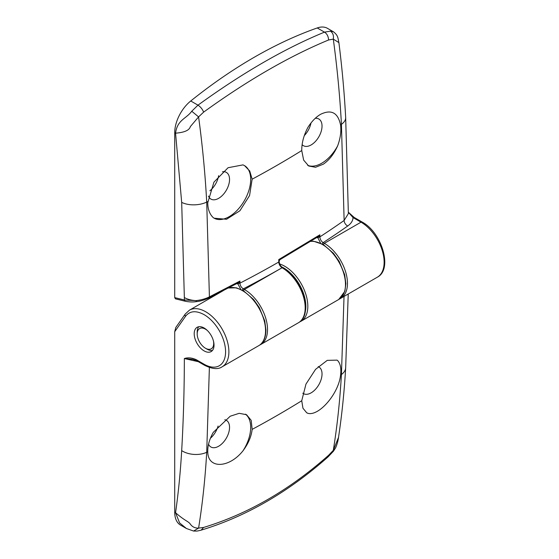<?xml version="1.0" encoding="UTF-8"?>
<svg xmlns="http://www.w3.org/2000/svg" width="559" height="559" viewBox="0 0 559 559"><rect width="100%" height="100%" fill="white"/><g stroke="black" fill="none" stroke-linecap="round" stroke-linejoin="round"><path stroke-width="0.84" d="M318.225 366.606A15.414 8.902 -60 0 1 318.93 366.963A15.414 8.902 -60 0 1 322.033 373.964A15.414 8.902 -60 0 1 315.367 389.413A15.414 8.902 -60 0 1 303.523 393.662A15.414 8.902 -60 0 1 302.782 393.173M336.951 360.108A30.361 17.532 -60 0 1 337.643 360.555C340.242 363.413 341.256 367.878 340.697 373.964L340.557 375.124C338.712 393.501 319.056 416.406 307.911 413.325A30.361 17.532 -60 0 1 306.598 412.703M210.422 438.249A15.687 9.056 120 0 0 218.087 426.035M338.593 436.921L338.53 437.355C338.041 440.981 337.07 444.475 335.61 447.822L333.43 451.232L333.304 450.33L328.587 455.299L328.007 456.948C288.318 492.13 246.016 516.53 201.107 530.156L201.121 530.149C196.16 531.316 197.781 531.057 193.596 531.05L186.433 528.5L180.522 525.09A28.027 16.183 -60 0 1 174.715 512.261L174.715 331.69L185.525 316.317C189.808 310.839 196.006 310.287 204.112 314.661A30.361 17.532 60 0 1 225.584 351.842A30.361 17.532 60 0 1 204.112 364.237L196.146 359.64C191.765 357.725 187.838 357.362 184.351 358.55L192.862 359.423L196.628 360.709A2.334 1.349 -60 0 1 196.146 359.64M185.525 316.317A2.334 1.845 -144.9 0 1 185.26 314.025L175.805 327.483L174.715 331.69M224.823 419.718A15.414 8.902 -60 0 1 226.451 420.361A15.414 8.902 -60 0 1 229.546 427.362A15.414 8.902 -60 0 1 222.88 442.805A15.414 8.902 -60 0 1 211.036 447.06A15.414 8.902 -60 0 1 208.535 444.188M245.443 414.156A30.361 17.532 -60 0 1 250.684 427.362A30.361 17.532 -60 0 1 243.004 450.799C229.05 468.358 207.801 469.099 207.773 451.791L207.745 450.722C207.815 444.915 209.66 438.794 213.279 432.352L230.224 416.217L239.196 413.318L246.561 414.715L251.201 420.375L252.151 429.375C251.347 436.537 248.301 443.671 243.004 450.799M204.112 328.007A14.01 8.092 -120 0 0 197.11 327.315A14.01 8.092 -120 0 0 194.958 338.544A14.01 8.092 -120 0 0 204.112 350.891A14.01 8.092 -120 0 0 211.12 351.583A14.01 8.092 -120 0 0 213.272 340.354A14.01 8.092 -120 0 0 204.112 328.007M198.34 361.694L184.351 358.55C184.302 389.756 183.415 420.445 181.682 450.624C180.445 472.013 178.405 492.724 175.561 512.743C185.281 521.205 188.411 521.219 190.339 524.153C192.359 526.934 195.112 528.248 198.592 528.108C202.491 503.848 205.195 478.574 206.711 452.287L209.38 367.501M186.433 528.5L179.6 522.91L175.561 512.743L174.715 512.261M307.911 413.325L306.695 412.759L302.95 408.238L301.741 400.747L305.962 384.11L315.555 369.352L327.225 360.366L336.993 360.129L337.643 360.555M193.589 531.05L198.592 528.108L203.637 527.437L201.121 530.149M338.53 437.355L333.304 450.33C337.203 426.077 339.914 400.803 341.43 374.516A18.685 11.459 3.3 0 0 345.665 367.787L348.229 293.999M344.037 296.424L341.43 374.516A967.322 558.476 0 0 1 340.557 375.124M209.891 190.78A15.687 9.056 120 0 0 218.625 175.666M222.51 171.746A15.414 8.902 -60 0 1 226.451 172.452A15.414 8.902 -60 0 1 229.546 179.453A15.414 8.902 -60 0 1 222.88 194.902A15.414 8.902 -60 0 1 211.036 199.151A15.414 8.902 -60 0 1 208.444 196.069M244.458 165.59A30.361 17.532 -60 0 1 250.684 179.453A30.361 17.532 -60 0 1 237.47 209.967A30.361 17.532 -60 0 1 214.097 218.178M213.279 217.661C209.653 214.209 207.815 209.262 207.745 202.812L213.929 182.15L228.072 167.721L243.004 164.884L244.576 165.653L249.733 170.991L252.151 179.18L249.559 195.587L239.916 210.75L226.556 219.268L214.146 218.206L213.279 217.661M304.299 135.62A15.687 9.056 120 0 0 310.979 122.994M317.239 27.95A467.107 269.69 -60 0 0 190.745 100.983A28.027 16.183 -60 0 0 174.715 132.693L174.715 297.612L175.435 298.834L185.441 301.294A2.334 1.67 -76.2 0 1 184.351 299.98L195.881 300.644C200.981 300.064 205.495 298.806 209.415 296.878L206.711 202.092A18.685 10.076 176.9 0 1 181.682 202.372L175.561 133.175C177.28 119.71 186.399 118.746 191.744 111.227L197.984 105.162C220.134 89.091 241.83 74.927 263.072 62.65C284.321 50.387 304.795 40.213 324.486 32.136L330.425 31.157L333.367 31.744L327.455 28.327A28.027 16.183 -60 0 0 317.239 27.95L324.486 32.136C327.008 33.757 328.378 36.37 328.587 39.982L333.304 39.116C337.203 67.877 339.914 96.281 341.43 124.315L344.127 220.47L348.362 213.615L345.665 117.46A18.685 10.076 -3.1 0 1 341.43 124.315A967.322 558.476 180 0 1 340.557 124.93C341.381 131.365 340.41 138.339 337.643 145.857A30.361 17.532 -60 0 1 321.698 163.249A30.361 17.532 -60 0 1 307.639 165.303M315.241 118.326A15.414 8.902 -60 0 1 318.93 119.06A15.414 8.902 -60 0 1 322.033 126.061A15.414 8.902 -60 0 1 311.132 144.942A15.414 8.902 -60 0 1 303.523 145.759A15.414 8.902 -60 0 1 302.126 144.641M337.643 145.857C333.975 154.032 329.202 160.14 323.319 164.178L315.535 167.281L308.687 166.002L303.642 160.098L301.741 150.553C301.713 142.915 303.768 135.201 307.911 127.417C311.629 121.471 315.842 117.104 320.559 114.322C331.298 109.124 337.971 112.659 340.557 124.93M317.98 236.778L319.867 234.822L278.752 259.572L279.102 261.214L279.842 259.739L317.98 236.778A1.404 0.538 -122.9 0 1 318.777 237.156L317.959 237.848A1.404 0.95 -78.6 0 0 317.449 237.114A1.404 0.999 -76.2 0 1 317.903 237.841L320.607 243.151M196.544 301.399L195.881 300.644C191.136 300.309 187.293 299.268 184.351 297.528L181.682 202.372M237.407 283.231A1.404 0.999 -76.2 0 1 237.959 283.986L240.768 289.338M317.959 237.848L316.743 237.554M279.102 261.214A1.404 0.811 179.9 0 1 279.172 261.458A1.404 0.811 179.9 0 1 278.759 262.031A1868.437 1076.669 -119.9 0 0 278.752 259.572L279.842 259.739M339.676 298.876L340.69 298.352A32.695 18.88 -120 0 0 345.707 272.149A32.695 18.88 -120 0 0 324.346 243.34L323.123 242.634A1.404 0.811 120 0 0 322.194 243.927M347.733 225.99A975.79 563.367 0 0 1 323.123 242.634C321.152 241.229 320.062 239.308 319.874 236.883A1.404 0.811 179.9 0 1 318.777 237.156L319.867 234.822L319.874 236.883A971.116 560.67 -0 0 0 344.127 220.47A4.668 2.949 54.9 0 0 347.733 225.99C351.171 223.523 352.932 220.714 353.036 217.57A2.334 1.349 -60 0 1 354.203 217.451L348.362 212.217M348.362 212.273L353.036 217.57L361.009 222.175L324.346 243.34A1.404 0.811 120 0 0 323.416 244.618M345.665 117.46C344.344 92.913 342.087 67.967 338.894 42.617L333.304 39.116C333.863 35.531 332.905 32.883 330.425 31.157M190.745 100.983L197.984 105.162C200.548 106.846 202.435 109.166 203.637 112.121C247.602 80.314 289.255 56.263 328.587 39.982M191.744 111.227L198.592 116.894L203.637 112.121M174.715 132.693L175.561 133.175C184.449 132.469 189.375 130.282 190.339 126.613L198.592 116.894C202.491 145.654 205.195 174.059 206.711 202.092A967.322 558.476 180 0 0 207.773 201.596M259.739 345.029L260.76 344.498A32.695 18.88 -120 0 0 265.77 318.302A32.695 18.88 -120 0 0 244.409 289.485L243.305 288.849C241.264 287.48 240.139 285.586 239.937 283.161L239.937 281.065L209.415 296.878A2.334 1.174 63.3 0 1 208.982 297.926L237.75 283.05L239.937 281.065L238.078 284.014A1.404 1.027 -79.4 0 0 237.421 283.224M237.924 282.952A1.404 0.643 58.4 0 1 238.819 283.364A1.404 0.811 179.9 0 0 239.937 283.161A971.116 560.67 -0 0 0 278.759 262.031C278.955 264.463 280.059 266.37 282.064 267.747A975.79 563.367 180 0 1 243.305 288.849A1.404 0.811 120 0 0 242.375 290.142M279.172 260.913L279.172 261.458C279.332 264.148 280.534 266.224 282.763 267.677L282.763 267.677A1.404 0.811 120 0 0 282.064 267.747L244.409 289.485A1.404 0.811 120 0 0 243.479 290.771M212.448 350.451A14.01 8.092 60 0 1 207.089 349.172L205.439 348.222A11.676 6.743 60 0 1 197.18 333.919A11.676 6.743 60 0 1 207.466 330.614M213.44 340.962A11.676 6.743 60 0 1 213.692 343.457A11.676 6.743 60 0 1 205.439 348.222M197.18 333.919L197.18 332.011A14.01 8.092 60 0 1 198.752 326.729M228.226 288.06A32.695 18.88 60 0 1 242.431 290.631A32.695 18.88 60 0 1 265.553 330.676A32.695 18.88 60 0 1 258.775 345.644C263.317 343.1 265.714 337.916 265.958 330.103L264.742 320.852L259.278 307.576L253.604 299.519L243.514 290.792L236.296 287.794L228.338 288.004M223.23 290.659L189.417 310.175A32.695 18.88 60 0 1 205.768 311.796A32.695 18.88 60 0 1 227.129 340.613A32.695 18.88 60 0 1 222.119 366.816L258.775 345.644M279.738 263.974A32.695 18.88 60 0 1 284.706 266.224A32.695 18.88 60 0 1 306.066 295.033A32.695 18.88 60 0 1 301.056 321.236L338.712 299.498A32.695 18.88 60 0 0 343.722 273.295A32.695 18.88 60 0 0 322.361 244.486A32.695 18.88 60 0 0 310.545 241.411M305.13 312.292A31.297 18.07 -120 0 0 281.729 266.895M196.628 360.709L204.601 365.306A2.334 1.349 -60 0 1 204.112 364.237M207.773 451.791A967.322 558.476 0 0 1 206.711 452.287A18.685 11.459 -176.7 0 1 181.682 450.624M328.587 455.299C289.527 489.936 247.875 513.987 203.637 527.437M252.151 429.375A967.322 558.476 0 0 0 301.741 400.747M184.351 297.528L184.351 299.98L174.715 297.612M236.611 283.651L237.959 283.986M215.25 295.264L215.089 294.838M377.353 277.187A32.695 18.88 -120 0 0 382.37 250.984A32.695 18.88 -120 0 0 361.009 222.175A2.334 1.349 -60 0 1 362.176 222.056C381.748 232.383 393.103 269.284 377.353 277.187L340.69 298.352M298.415 322.76A32.695 18.88 -120 0 0 303.425 296.563A32.695 18.88 -120 0 0 282.064 267.747A1.404 0.811 -60 0 1 282.763 267.677L282.763 267.677C302.021 277.9 314.032 314.458 298.415 322.76L260.76 344.498M301.741 150.553A967.322 558.476 180 0 1 252.151 179.18M189.417 310.175L185.26 314.025M204.601 365.306C212.308 369.101 218.143 369.604 222.119 366.816M328.007 456.955L333.423 451.239M338.53 437.32C341.919 414.82 344.295 391.635 345.665 367.787M310.692 241.32L313.655 241.257L323.319 244.562L333.492 253.325L339.243 261.479L344.658 274.665L345.888 283.658L344.854 291.316L338.712 299.498M299.687 321.914L301.056 321.236M354.203 217.451L362.176 222.056M338.894 42.617C337.867 38.641 338.544 35.643 333.367 31.744L333.367 31.744M208.982 297.926C204.175 300.085 199.975 301.315 196.384 301.615C193.288 302.174 189.641 302.063 185.441 301.294M215.012 295.404L214.845 294.956M317.938 236.806L317.295 237.065M237.323 283.203L237.75 283.05"/></g></svg>
